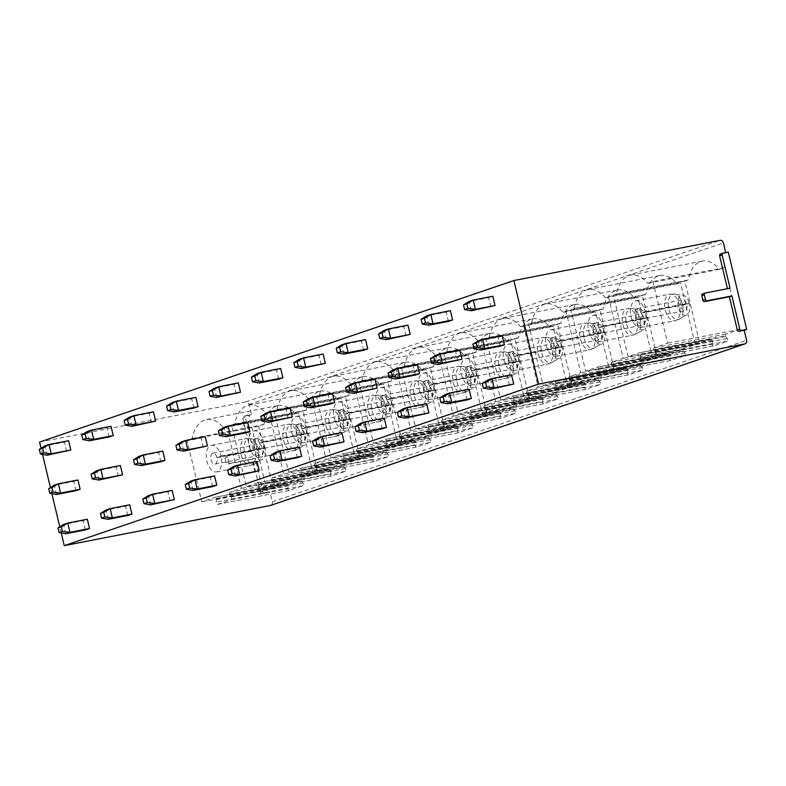 <?xml version="1.0" encoding="UTF-8"?>
<svg xmlns="http://www.w3.org/2000/svg" width="786" height="786" viewBox="0 0 786 786"><rect width="100%" height="100%" fill="white"/><g stroke="black" fill="none" stroke-linecap="round" stroke-linejoin="round"><path stroke-width="0.59" stroke-dasharray="3.93 2.95" d="M270.974 505.27A3.183 2.653 -108.8 0 0 272.28 501.861L269.883 491.82L264.666 492.832A1.592 1.326 -108.8 0 1 262.996 491.545L255.077 458.307L230.288 463.141A1.592 1.326 -108.8 0 1 228.608 461.844L227.508 457.206A1.592 1.326 -108.8 0 1 228.441 455.408L253.23 450.575L245.311 417.337A1.592 1.326 -108.8 0 1 246.254 415.539L243.748 416.393L248.966 415.381L267.378 492.675L262.16 493.687A1.592 1.326 -108.8 0 1 260.49 492.4L252.571 459.162L227.783 463.995A1.592 1.326 -108.8 0 1 226.103 462.699L225.002 458.061A1.592 1.326 -108.8 0 1 225.936 456.263L250.724 451.429L242.815 418.191A1.592 1.326 -108.8 0 1 243.748 416.393M39.585 442.076L245.733 401.892A3.183 2.653 -108.8 0 1 249.074 404.476L251.471 414.527L246.254 415.539M61.229 532.947L59.775 526.836M51.876 493.677L50.422 487.566M42.523 454.416L41.069 448.305M269.883 491.82L267.378 492.675M725.694 252.63L728.288 252.129M251.471 414.527L248.966 415.381M206.354 419.557L278.116 405.566A39.811 21.91 79 0 0 263.968 424.469L258.594 426.307L273.341 488.234L287.303 483.488L215.452 497.184L201.756 501.841L187.068 440.209L192.206 438.46A39.811 21.91 79 0 1 206.354 419.557A39.811 21.91 79 0 1 223.578 427.781L226.623 426.739L241.302 488.371L229.758 492.311L229.286 494.148L231.241 496.988A1.592 0.874 79 0 1 231.732 498.589A1.592 0.874 79 0 1 231.192 499.719L217.447 504.406A1.592 0.874 79 0 1 217.378 504.425A1.592 0.874 79 0 1 216.455 503.728A1.592 0.874 79 0 1 216.199 502.107L216.602 498.481L215.393 497.204L287.224 483.508L288.393 484.638A1.592 0.874 79 0 1 288.403 485.522L287.961 488.116L216.199 502.107M278.116 405.566A39.811 21.91 79 0 1 295.34 413.79L298.621 412.67L313.378 474.597L301.588 478.615L301.087 480.305L229.286 494.148M229.709 495.062L301.47 481.081A1.592 0.874 79 0 1 301.087 480.305M301.47 481.081L303.003 482.997A1.592 0.874 79 0 1 303.494 484.598A1.592 0.874 79 0 1 302.954 485.738L289.209 490.415A1.592 0.874 79 0 1 289.14 490.435A1.592 0.874 79 0 1 288.216 489.747A1.592 0.874 79 0 1 287.961 488.116M725.301 335.828L725.802 334.138L739.675 329.413L724.918 267.486L719.544 269.313A39.811 21.91 -101 0 0 702.32 261.09A39.811 21.91 -101 0 0 688.172 279.993L684.891 281.113L699.638 343.05L711.517 339.012L639.608 352.718L628.053 356.657L613.365 295.025L616.411 293.984A39.811 21.91 -101 0 1 630.559 275.08A39.811 21.91 -101 0 1 647.782 283.304L652.92 281.555L667.609 343.187L653.972 347.834L653.5 349.682L655.445 352.501A1.592 0.874 -101 0 1 655.937 354.113A1.592 0.874 -101 0 1 655.396 355.252L641.651 359.929A1.592 0.874 -101 0 1 641.592 359.949A1.592 0.874 -101 0 1 640.659 359.261A1.592 0.874 -101 0 1 640.403 357.63L640.816 353.995L639.608 352.718L711.438 339.031L712.607 340.151A1.592 0.874 79 0 1 712.617 341.045L712.165 343.639A1.592 0.874 -101 0 0 712.421 345.27A1.592 0.874 -101 0 0 713.344 345.958A1.592 0.874 -101 0 0 713.413 345.938L727.158 341.262A1.592 0.874 -101 0 0 727.698 340.122A1.592 0.874 -101 0 0 727.207 338.52L725.684 336.595A1.592 0.874 79 0 1 725.301 335.828L653.5 349.682M257.887 482.732L246.264 486.681L231.575 425.049L234.631 424.018A39.811 21.91 79 0 1 248.769 405.104A39.811 21.91 79 0 1 265.992 413.328L269.048 412.296L283.726 473.929L272.172 477.859L271.71 479.706L273.695 482.594A1.592 0.874 79 0 1 274.147 484.176A1.592 0.874 79 0 1 273.607 485.276L259.861 489.953A1.592 0.874 79 0 1 259.802 489.973A1.592 0.874 79 0 1 258.899 489.314A1.592 0.874 79 0 1 258.604 487.733L259.026 484.029L257.818 482.751L329.727 469.036L257.877 482.732M248.769 405.104L320.531 391.114A39.811 21.91 79 0 0 306.383 410.027L303.101 411.147L317.849 473.074L329.648 469.055L330.808 470.185A1.592 0.874 79 0 1 330.827 471.079L330.366 473.742L258.604 487.733M320.531 391.114A39.811 21.91 79 0 1 337.754 399.347L341.045 398.227L355.803 460.154L344.003 464.172L343.511 465.862L271.71 479.706M272.133 480.619L343.885 466.629A1.592 0.874 79 0 1 343.511 465.862M343.885 466.629L345.457 468.603A1.592 0.874 79 0 1 345.909 470.185A1.592 0.874 79 0 1 345.368 471.286L331.623 475.972A1.592 0.874 79 0 1 331.564 475.992A1.592 0.874 79 0 1 330.651 475.334A1.592 0.874 79 0 1 330.366 473.742M291.193 390.662L362.955 376.671A39.811 21.91 79 0 0 348.807 395.574L345.516 396.694L360.273 458.631L372.142 454.593L300.232 468.299L288.678 472.239L274 410.606L277.045 409.565A39.811 21.91 79 0 1 291.193 390.662A39.811 21.91 79 0 1 308.417 398.885L311.462 397.844L326.151 459.476L314.596 463.416L314.135 465.253L316.119 468.142A1.592 0.874 79 0 1 316.571 469.723A1.592 0.874 79 0 1 316.031 470.834L302.286 475.51A1.592 0.874 79 0 1 302.227 475.53A1.592 0.874 79 0 1 301.313 474.872A1.592 0.874 79 0 1 301.028 473.28L301.441 469.576L300.232 468.299L372.063 454.613L373.232 455.733A1.592 0.874 79 0 1 373.252 456.627L372.79 459.299L301.028 473.28M362.955 376.671A39.811 21.91 79 0 1 380.178 384.894L383.47 383.774L398.217 445.701L386.427 449.72L385.926 451.41L314.135 465.253M314.547 466.167L386.309 452.186A1.592 0.874 79 0 1 385.926 451.41M386.309 452.186L387.881 454.151A1.592 0.874 79 0 1 388.333 455.742A1.592 0.874 79 0 1 387.793 456.843L374.048 461.52A1.592 0.874 79 0 1 373.979 461.539A1.592 0.874 79 0 1 373.075 460.881A1.592 0.874 79 0 1 372.79 459.299M333.608 376.209L405.37 362.228A39.811 21.91 79 0 0 391.231 381.131L387.94 382.251L402.697 444.178L414.566 440.14L342.725 453.836L331.103 457.786L316.424 396.154L319.47 395.122A39.811 21.91 79 0 1 333.608 376.209A39.811 21.91 79 0 1 350.841 384.433L353.887 383.401L368.565 445.033L357.011 448.963L356.549 450.81L358.534 453.699A1.592 0.874 79 0 1 358.996 455.281A1.592 0.874 79 0 1 358.455 456.381L344.71 461.058A1.592 0.874 79 0 1 344.641 461.077A1.592 0.874 79 0 1 343.737 460.419A1.592 0.874 79 0 1 343.443 458.837L343.865 455.133L342.657 453.856L414.487 440.16L415.656 441.29A1.592 0.874 79 0 1 415.666 442.184L415.205 444.847L343.443 458.837M405.37 362.228A39.811 21.91 79 0 1 422.593 370.452L425.884 369.332L440.641 431.259L428.842 435.277L428.35 436.967L356.549 450.81M356.972 451.724L428.734 437.733A1.592 0.874 79 0 1 428.35 436.967M428.734 437.733L430.296 439.708A1.592 0.874 79 0 1 430.748 441.29A1.592 0.874 79 0 1 430.217 442.39L416.472 447.077A1.592 0.874 79 0 1 416.403 447.096A1.592 0.874 79 0 1 415.499 446.438A1.592 0.874 79 0 1 415.205 444.847M456.971 425.698L385.081 439.403L373.527 443.343L358.838 381.711L361.884 380.67A39.811 21.91 79 0 1 376.032 361.766A39.811 21.91 79 0 1 393.255 369.99L396.301 368.948L410.99 430.581L399.435 434.52L398.974 436.358L400.958 439.246A1.592 0.874 79 0 1 401.41 440.828A1.592 0.874 79 0 1 400.87 441.938L387.125 446.615A1.592 0.874 79 0 1 387.066 446.635A1.592 0.874 79 0 1 386.152 445.976A1.592 0.874 79 0 1 385.867 444.385L386.28 440.681L385.081 439.403L456.99 425.698M376.032 361.766L447.794 347.776A39.811 21.91 79 0 0 433.646 366.679L430.364 367.799L445.112 429.736L456.912 425.717L458.071 426.837A1.592 0.874 79 0 1 458.091 427.731L457.629 430.404L385.867 444.385M447.794 347.776A39.811 21.91 79 0 1 465.017 355.999L468.309 354.879L483.056 416.806L471.266 420.824L470.775 422.514L398.974 436.358M399.386 437.271L471.148 423.29A1.592 0.874 79 0 1 470.775 422.514M471.148 423.29L472.72 425.255A1.592 0.874 79 0 1 473.172 426.847A1.592 0.874 79 0 1 472.632 427.948L458.886 432.624A1.592 0.874 79 0 1 458.828 432.644A1.592 0.874 79 0 1 457.914 431.986A1.592 0.874 79 0 1 457.629 430.404M499.395 411.255L427.564 424.941L415.941 428.891L401.263 367.259L404.309 366.227A39.811 21.91 79 0 1 418.457 347.314A39.811 21.91 79 0 1 435.68 355.537L438.726 354.506L453.414 416.138L441.86 420.068L441.388 421.915L443.383 424.804A1.592 0.874 79 0 1 443.835 426.385A1.592 0.874 79 0 1 443.294 427.486L429.549 432.162A1.592 0.874 79 0 1 429.48 432.182A1.592 0.874 79 0 1 428.576 431.524A1.592 0.874 79 0 1 428.291 429.942L428.704 426.238L427.496 424.961L499.405 411.245M418.457 347.314L490.218 333.333A39.811 21.91 79 0 0 476.07 352.236L472.779 353.356L487.536 415.283L499.326 411.275L500.495 412.395A1.592 0.874 79 0 1 500.515 413.289L500.053 415.951L428.291 429.942M490.218 333.333A39.811 21.91 79 0 1 507.442 341.556L510.723 340.436L525.48 402.363L513.69 406.382L513.189 408.072L441.388 421.915M441.811 422.829L513.572 408.838A1.592 0.874 79 0 1 513.189 408.072M513.572 408.838L515.135 410.813A1.592 0.874 79 0 1 515.596 412.395A1.592 0.874 79 0 1 515.056 413.495L501.311 418.181A1.592 0.874 79 0 1 501.242 418.201A1.592 0.874 79 0 1 500.338 417.543A1.592 0.874 79 0 1 500.053 415.951M541.819 396.802L469.92 410.508L458.366 414.448L443.677 352.816L446.733 351.774A39.811 21.91 79 0 1 460.871 332.871A39.811 21.91 79 0 1 478.094 341.095L481.15 340.053L495.828 401.685L484.274 405.625L483.812 407.462L485.797 410.351A1.592 0.874 79 0 1 486.249 411.933A1.592 0.874 79 0 1 485.719 413.043L471.973 417.72A1.592 0.874 79 0 1 471.905 417.739A1.592 0.874 79 0 1 471.001 417.081A1.592 0.874 79 0 1 470.706 415.489L471.128 411.785L469.92 410.508L541.829 396.802M460.871 332.871L532.633 318.88A39.811 21.91 79 0 0 518.495 337.784L515.203 338.904L529.961 400.84L541.75 396.822L542.92 397.942A1.592 0.874 79 0 1 542.93 398.836L542.468 401.508L470.706 415.489M532.633 318.88A39.811 21.91 79 0 1 549.856 327.104L553.148 325.984L567.905 387.911L556.105 391.929L555.614 393.619L483.812 407.462M484.235 408.376L555.997 394.395A1.592 0.874 79 0 1 555.614 393.619M555.997 394.395L557.559 396.37A1.592 0.874 79 0 1 558.011 397.952A1.592 0.874 79 0 1 557.471 399.052L543.725 403.729A1.592 0.874 79 0 1 543.666 403.749A1.592 0.874 79 0 1 542.762 403.09A1.592 0.874 79 0 1 542.468 401.508M503.295 318.418L575.057 304.437A39.811 21.91 79 0 0 560.909 323.341L557.618 324.461L572.375 386.388L584.244 382.35L512.403 396.046L500.79 399.995L486.102 338.363L489.147 337.332A39.811 21.91 79 0 1 503.295 318.418A39.811 21.91 79 0 1 520.519 326.642L523.564 325.61L538.253 387.243L526.699 391.173L526.237 393.02L528.221 395.908A1.592 0.874 79 0 1 528.673 397.49A1.592 0.874 79 0 1 528.133 398.59L514.388 403.277A1.592 0.874 79 0 1 514.329 403.287A1.592 0.874 79 0 1 513.415 402.629A1.592 0.874 79 0 1 513.13 401.047L513.543 397.343L512.334 396.065L584.175 382.379L585.334 383.499A1.592 0.874 79 0 1 585.354 384.393L584.892 387.056L513.13 401.047M575.057 304.437A39.811 21.91 79 0 1 592.28 312.661L595.572 311.541L610.319 373.468L598.529 377.486L598.028 379.176L526.237 393.02M526.649 393.933L598.411 379.943A1.592 0.874 79 0 1 598.028 379.176M598.411 379.943L599.983 381.917A1.592 0.874 79 0 1 600.435 383.499A1.592 0.874 79 0 1 599.895 384.6L586.15 389.286A1.592 0.874 79 0 1 586.091 389.306A1.592 0.874 79 0 1 585.177 388.648A1.592 0.874 79 0 1 584.892 387.056M626.658 367.907L554.828 381.603L543.205 385.553L528.526 323.92L531.572 322.879A39.811 21.91 79 0 1 545.72 303.976A39.811 21.91 79 0 1 562.943 312.199L565.989 311.158L580.667 372.79L569.123 376.73L568.651 378.567L570.636 381.456A1.592 0.874 79 0 1 571.098 383.037A1.592 0.874 79 0 1 570.557 384.148L556.812 388.824A1.592 0.874 79 0 1 556.743 388.844A1.592 0.874 79 0 1 555.84 388.186A1.592 0.874 79 0 1 555.555 386.594L555.967 382.89L554.759 381.623L626.668 367.907M545.72 303.976L617.482 289.985A39.811 21.91 79 0 0 603.334 308.888L600.042 310.008L614.799 371.945L626.589 367.927L627.759 369.047A1.592 0.874 79 0 1 627.768 369.941L627.307 372.613L555.555 386.594M617.482 289.985A39.811 21.91 79 0 1 634.705 298.208L637.986 297.088L652.744 359.015L640.954 363.034L640.452 364.724L568.651 378.567M569.074 379.481L640.836 365.5A1.592 0.874 79 0 1 640.452 364.724M640.836 365.5L642.398 367.475A1.592 0.874 79 0 1 642.86 369.056A1.592 0.874 79 0 1 642.319 370.157L628.574 374.834A1.592 0.874 79 0 1 628.505 374.853A1.592 0.874 79 0 1 627.601 374.195A1.592 0.874 79 0 1 627.307 372.613M588.134 289.523L659.896 275.542A39.811 21.91 79 0 0 645.748 294.445L642.467 295.565L657.214 357.492L669.092 353.454L597.242 367.15L585.629 371.1L570.941 309.468L573.996 308.436A39.811 21.91 79 0 1 588.134 289.523A39.811 21.91 79 0 1 605.358 297.747L608.413 296.715L623.092 358.347L611.537 362.277L611.076 364.124L613.06 367.013A1.592 0.874 79 0 1 613.512 368.595A1.592 0.874 79 0 1 612.972 369.695L599.227 374.382A1.592 0.874 79 0 1 599.168 374.391A1.592 0.874 79 0 1 598.264 373.733A1.592 0.874 79 0 1 597.969 372.151L598.392 368.447L597.183 367.17L669.014 353.484L670.183 354.604A1.592 0.874 79 0 1 670.193 355.498L669.731 358.161L597.969 372.151M659.896 275.542A39.811 21.91 79 0 1 677.119 283.766L680.411 282.646L695.168 344.573L683.368 348.591L682.877 350.281L611.076 364.124M611.498 365.038L683.25 351.047A1.592 0.874 79 0 1 682.877 350.281M683.25 351.047L684.822 353.022A1.592 0.874 79 0 1 685.274 354.604A1.592 0.874 79 0 1 684.734 355.704L670.989 360.391A1.592 0.874 79 0 1 670.93 360.41A1.592 0.874 79 0 1 670.016 359.752A1.592 0.874 79 0 1 669.731 358.161M725.783 252.984L720.566 253.996M702.753 293.866L727.463 288.688M727.541 289.042L730.047 288.187M85.34 529.941L83.129 520.666L87.305 519.241M75.987 490.68L73.776 481.405L77.952 479.981M66.633 451.41L64.423 442.135L68.598 440.72M127.764 515.498L125.554 506.223L129.729 504.799M118.411 476.228L116.2 466.953L120.376 465.528M109.058 436.967L106.847 427.692L111.023 426.267M170.189 501.046L167.978 491.771L172.154 490.346M160.825 461.785L158.625 452.51L162.8 451.085M151.472 422.514L149.261 413.24L153.437 411.825M212.603 486.603L210.393 477.328L214.568 475.903M203.25 447.332L201.039 438.057L205.215 436.643M193.896 408.072L191.686 398.797L195.861 397.372M255.028 472.15L252.817 462.875L256.993 461.451M245.674 432.89L243.464 423.615L247.639 422.19M236.321 393.619L234.11 384.344L238.286 382.929M297.442 457.707L295.241 448.433L299.417 447.008M288.089 418.437L285.878 409.162L290.054 407.747M278.735 379.176L276.525 369.901L280.7 368.477M339.866 443.255L337.656 433.98L341.831 432.555M330.513 403.994L328.302 394.719L332.478 393.295M321.16 364.724L318.949 355.449L323.125 354.034M382.291 428.812L380.08 419.537L384.256 418.113M372.937 389.542L370.727 380.267L374.902 378.852M363.584 350.281L361.373 341.006L365.549 339.581M424.705 414.36L422.495 405.085L426.67 403.67M415.352 375.099L413.141 365.824L417.317 364.399M405.998 335.828L403.788 326.554L407.963 325.139M467.13 399.917L464.919 390.642L469.095 389.217M457.776 360.646L455.566 351.371L459.741 349.957M448.423 321.386L446.212 312.111L450.388 310.686M509.554 385.464L507.343 376.189L511.519 374.775M500.191 346.204L497.99 336.929L502.166 335.504M490.837 306.933L488.637 297.658L492.802 296.243M65.769 533.753L63.558 524.478L83.129 520.666M56.415 494.492L54.205 485.217L73.776 481.405M47.062 455.232L44.851 445.957L64.423 442.135M108.193 519.31L105.982 510.035L125.554 506.223M98.84 480.05L96.629 470.775L116.2 466.953M89.486 440.779L87.275 431.504L106.847 427.692M150.617 504.867L148.407 495.583L167.978 491.771M141.264 465.597L139.053 456.322L158.625 452.51M131.901 426.336L129.7 417.061L149.261 413.24M193.032 490.415L190.821 481.14L210.393 477.328M183.678 451.154L181.468 441.879L201.039 438.057M174.325 411.884L172.114 402.609L191.686 398.797M235.456 475.972L233.246 466.688L252.817 462.875M226.103 436.702L223.892 427.427L243.464 423.615M216.749 397.441L214.539 388.166L234.11 384.344M277.871 461.52L275.67 452.245L295.241 448.433M268.517 422.259L266.307 412.984L285.878 409.162M259.164 382.988L256.953 373.714L276.525 369.901M320.295 447.077L318.084 437.792L337.656 433.98M310.942 407.806L308.731 398.531L328.302 394.719M301.588 368.546L299.378 359.271L318.949 355.449M362.719 432.624L360.509 423.349L380.08 419.537M353.366 393.364L351.155 384.089L370.727 380.267M344.013 354.093L341.802 344.818L361.373 341.006M405.134 418.181L402.923 408.907L422.495 405.085M395.78 378.911L393.57 369.636L413.141 365.824M386.427 339.65L384.216 330.375L403.788 326.554M447.558 403.729L445.348 394.454L464.919 390.642M438.205 364.468L435.994 355.193L455.566 351.371M428.851 325.198L426.641 315.923L446.212 312.111M489.983 389.286L487.772 380.011L507.343 376.189M480.629 350.016L478.419 340.741L497.99 336.929M471.266 310.755L469.065 301.48L488.637 297.658M253.23 450.575L250.724 451.429M255.077 458.307L252.571 459.162M216.602 498.481L288.393 484.638M273.341 488.234L201.756 501.841M216.877 457.57A5.571 3.065 79 0 0 212.898 453.158A5.571 3.065 79 0 0 210.962 459.211A5.571 3.065 79 0 0 215.04 464.094A5.571 3.065 79 0 0 216.907 457.688L221.102 456.352A13.539 7.447 79 0 1 216.563 471.914A13.539 7.447 79 0 1 206.659 460.056A13.539 7.447 79 0 1 211.375 445.338A13.539 7.447 79 0 1 221.033 456.057L216.877 457.57L262.544 448.668A5.571 3.065 -101 0 0 258.565 444.257A5.571 3.065 -101 0 0 256.619 450.309A5.571 3.065 -101 0 0 260.697 455.192A5.571 3.065 -101 0 0 262.573 448.786L265.088 447.991A10.346 5.699 79 0 1 262.563 459.535A10.346 5.699 79 0 1 254.045 450.81A10.346 5.699 79 0 1 258.673 439.531A10.346 5.699 79 0 1 265.039 447.765L258.28 448.845A15.926 1.15 166.2 0 0 255.204 449.405A13.539 7.447 -101 0 0 245.546 438.676A13.539 7.447 -101 0 0 240.83 453.394A13.539 7.447 -101 0 0 250.734 465.253A13.539 7.447 -101 0 0 255.273 449.69A15.926 0.855 -13.1 0 1 258.348 449.13L265.088 447.991M313.378 474.597L241.302 488.371M298.621 412.67L226.623 426.739M295.34 413.79L223.578 427.781M263.968 424.469L192.206 438.46M258.594 426.307L187.068 440.209M221.102 456.352L255.273 449.69M216.907 457.688L262.573 448.786M265.039 447.765L262.544 448.668M221.033 456.057L255.204 449.405M641.081 313.093A5.571 3.065 79 0 0 637.112 308.682A5.571 3.065 79 0 0 635.167 314.734A5.571 3.065 79 0 0 639.244 319.617A5.571 3.065 79 0 0 641.111 313.211L645.306 311.875A13.539 7.447 79 0 1 640.767 327.438A13.539 7.447 79 0 1 630.863 315.579A13.539 7.447 79 0 1 635.589 300.861A13.539 7.447 79 0 1 645.237 311.59L641.081 313.093L686.748 304.192A5.571 3.065 -101 0 0 682.779 299.78A5.571 3.065 -101 0 0 680.833 305.833A5.571 3.065 -101 0 0 684.911 310.716A5.571 3.065 -101 0 0 686.777 304.31L689.293 303.514A10.346 5.699 79 0 1 686.777 315.058A10.346 5.699 79 0 1 678.249 306.334A10.346 5.699 79 0 1 682.877 295.055A10.346 5.699 79 0 1 689.243 303.288L682.494 304.369A15.926 1.15 166.2 0 0 679.409 304.929A13.539 7.447 -101 0 0 669.76 294.21A13.539 7.447 -101 0 0 665.035 308.918A13.539 7.447 -101 0 0 674.938 320.776A13.539 7.447 -101 0 0 679.477 305.214A15.926 0.855 -13.1 0 1 682.562 304.654L689.293 303.514M739.675 329.413L667.609 343.187M724.918 267.486L652.92 281.555M719.544 269.313L647.782 283.304M688.172 279.993L616.411 293.984M684.891 281.113L613.365 295.025M699.638 343.05L628.053 356.657M712.607 340.151L640.816 353.995M645.306 311.875L679.477 305.214M641.111 313.211L686.777 304.31M689.243 303.288L686.748 304.192M645.237 311.59L679.409 304.929M259.026 484.029L330.808 470.185M317.849 473.074L246.264 486.681M259.301 443.117A5.571 3.065 79 0 0 255.322 438.706A5.571 3.065 79 0 0 253.377 444.768A5.571 3.065 79 0 0 257.454 449.651A5.571 3.065 79 0 0 259.331 443.245L263.526 441.909A13.539 7.447 79 0 1 258.977 457.462A13.539 7.447 79 0 1 249.074 445.603A13.539 7.447 79 0 1 253.799 430.895A13.539 7.447 79 0 1 263.448 441.614L259.301 443.117L304.968 434.226A5.571 3.065 -101 0 0 300.989 429.804A5.571 3.065 -101 0 0 299.044 435.866A5.571 3.065 -101 0 0 303.121 440.75A5.571 3.065 -101 0 0 304.988 434.344L307.513 433.538A10.346 5.699 79 0 1 304.988 445.082A10.346 5.699 79 0 1 296.46 436.368A10.346 5.699 79 0 1 301.087 425.088A10.346 5.699 79 0 1 307.454 433.312L300.704 434.403A15.926 1.15 166.2 0 0 297.619 434.953A13.539 7.447 -101 0 0 287.971 424.234A13.539 7.447 -101 0 0 283.245 438.942A13.539 7.447 -101 0 0 293.149 450.8A13.539 7.447 -101 0 0 297.697 435.248A15.926 0.855 -13.1 0 1 300.773 434.678L307.513 433.538M345.457 468.603L273.695 482.594M355.803 460.154L283.726 473.929M341.045 398.227L269.048 412.296M337.754 399.347L265.992 413.328M306.383 410.027L234.631 424.018M303.101 411.147L231.575 425.049M263.526 441.909L297.697 435.248M259.331 443.245L304.988 434.344M307.454 433.312L304.968 434.226M263.448 441.614L297.619 434.953M301.441 469.576L373.232 455.733M360.273 458.631L288.678 472.239M301.716 428.675A5.571 3.065 79 0 0 297.747 424.263A5.571 3.065 79 0 0 295.801 430.315A5.571 3.065 79 0 0 299.879 435.198A5.571 3.065 79 0 0 301.745 428.792L305.941 427.456A13.539 7.447 79 0 1 301.402 443.019A13.539 7.447 79 0 1 291.498 431.16A13.539 7.447 79 0 1 296.224 416.442A13.539 7.447 79 0 1 305.872 427.162L301.716 428.675L347.383 419.773A5.571 3.065 -101 0 0 343.413 415.362A5.571 3.065 -101 0 0 341.468 421.414A5.571 3.065 -101 0 0 345.545 426.297A5.571 3.065 -101 0 0 347.412 419.891L349.927 419.095A10.346 5.699 79 0 1 347.412 430.64A10.346 5.699 79 0 1 338.884 421.915A10.346 5.699 79 0 1 343.511 410.636A10.346 5.699 79 0 1 349.878 418.869L343.128 419.95A15.926 1.15 166.2 0 0 340.043 420.51A13.539 7.447 -101 0 0 330.395 409.781A13.539 7.447 -101 0 0 325.669 424.499A13.539 7.447 -101 0 0 335.573 436.358A13.539 7.447 -101 0 0 340.112 420.795A15.926 0.855 -13.1 0 1 343.187 420.235L349.927 419.095M387.881 454.151L316.119 468.142M398.217 445.701L326.151 459.476M383.47 383.774L311.462 397.844M380.178 384.894L308.417 398.885M348.807 395.574L277.045 409.565M345.516 396.694L274 410.606M305.941 427.456L340.112 420.795M301.745 428.792L347.412 419.891M349.878 418.869L347.383 419.773M305.872 427.162L340.043 420.51M343.865 455.133L415.656 441.29M402.697 444.178L331.103 457.786M344.14 414.232A5.571 3.065 79 0 0 340.161 409.811A5.571 3.065 79 0 0 338.216 415.873A5.571 3.065 79 0 0 342.293 420.756A5.571 3.065 79 0 0 344.17 414.35L348.365 413.014A13.539 7.447 79 0 1 343.816 428.567A13.539 7.447 79 0 1 333.922 416.708A13.539 7.447 79 0 1 338.638 402A13.539 7.447 79 0 1 348.296 412.719L344.14 414.232L389.807 405.33A5.571 3.065 -101 0 0 385.828 400.909A5.571 3.065 -101 0 0 383.882 406.971A5.571 3.065 -101 0 0 387.96 411.854A5.571 3.065 -101 0 0 389.836 405.448L392.352 404.643A10.346 5.699 79 0 1 389.827 416.187A10.346 5.699 79 0 1 381.308 407.472A10.346 5.699 79 0 1 385.936 396.193A10.346 5.699 79 0 1 392.302 404.417L385.543 405.507A15.926 1.15 166.2 0 0 382.468 406.057A13.539 7.447 -101 0 0 372.81 395.338A13.539 7.447 -101 0 0 368.094 410.046A13.539 7.447 -101 0 0 377.987 421.905A13.539 7.447 -101 0 0 382.536 406.352A15.926 0.855 -13.1 0 1 385.612 405.782L392.352 404.643M430.296 439.708L358.534 453.699M440.641 431.259L368.565 445.033M425.884 369.332L353.887 383.401M422.593 370.452L350.841 384.433M391.231 381.131L319.47 395.122M387.94 382.251L316.424 396.154M348.365 413.014L382.536 406.352M344.17 414.35L389.836 405.448M392.293 404.417L389.807 405.33M348.296 412.719L382.468 406.057M386.28 440.681L458.071 426.837M445.112 429.736L373.527 443.343M386.565 399.779A5.571 3.065 79 0 0 382.585 395.368A5.571 3.065 79 0 0 380.64 401.42A5.571 3.065 79 0 0 384.718 406.303A5.571 3.065 79 0 0 386.584 399.897L390.78 398.561A13.539 7.447 79 0 1 386.24 414.124A13.539 7.447 79 0 1 376.337 402.265A13.539 7.447 79 0 1 381.063 387.547A13.539 7.447 79 0 1 390.711 398.276L386.565 399.779L432.221 390.878A5.571 3.065 -101 0 0 428.252 386.466A5.571 3.065 -101 0 0 426.307 392.519A5.571 3.065 -101 0 0 430.384 397.402A5.571 3.065 -101 0 0 432.251 390.996L434.776 390.2A10.346 5.699 79 0 1 432.251 401.744A10.346 5.699 79 0 1 423.723 393.02A10.346 5.699 79 0 1 428.35 381.741A10.346 5.699 79 0 1 434.717 389.974L427.967 391.055A15.926 1.15 166.2 0 0 424.882 391.615A13.539 7.447 -101 0 0 415.234 380.886A13.539 7.447 -101 0 0 410.508 395.604A13.539 7.447 -101 0 0 420.412 407.462A13.539 7.447 -101 0 0 424.951 391.9A15.926 0.855 -13.1 0 1 428.036 391.34L434.776 390.2M472.72 425.255L400.958 439.246M483.056 416.806L410.99 430.581M468.309 354.879L396.301 368.948M465.017 355.999L393.255 369.99M433.646 366.679L361.884 380.67M430.364 367.799L358.838 381.711M390.78 398.561L424.951 391.9M386.584 399.897L432.251 390.996M434.717 389.974L432.221 390.878M390.711 398.276L424.882 391.615M428.704 426.238L500.495 412.395M487.536 415.283L415.941 428.891M428.979 385.337A5.571 3.065 79 0 0 425.01 380.915A5.571 3.065 79 0 0 423.065 386.977A5.571 3.065 79 0 0 427.142 391.86A5.571 3.065 79 0 0 429.009 385.454L433.204 384.118A13.539 7.447 79 0 1 428.665 399.671A13.539 7.447 79 0 1 418.761 387.812A13.539 7.447 79 0 1 423.487 373.104A13.539 7.447 79 0 1 433.135 383.823L428.979 385.337L474.646 376.435A5.571 3.065 -101 0 0 470.676 372.014A5.571 3.065 -101 0 0 468.731 378.076A5.571 3.065 -101 0 0 472.808 382.959A5.571 3.065 -101 0 0 474.675 376.553L477.19 375.747A10.346 5.699 79 0 1 474.675 387.292A10.346 5.699 79 0 1 466.147 378.577A10.346 5.699 79 0 1 470.775 367.298A10.346 5.699 79 0 1 477.141 375.521L470.392 376.612A15.926 1.15 166.2 0 0 467.306 377.162A13.539 7.447 -101 0 0 457.658 366.443A13.539 7.447 -101 0 0 452.933 381.151A13.539 7.447 -101 0 0 462.836 393.01A13.539 7.447 -101 0 0 467.375 377.457A15.926 0.855 -13.1 0 1 470.45 376.887L477.19 375.747M515.135 410.813L443.383 424.804M525.48 402.363L453.414 416.138M510.723 340.436L438.726 354.506M507.442 341.556L435.68 355.537M476.07 352.236L404.309 366.227M472.779 353.356L401.263 367.259M433.204 384.118L467.375 377.457M429.009 385.454L474.675 376.553M477.141 375.521L474.646 376.435M433.135 383.823L467.306 377.162M471.128 411.785L542.92 397.942M529.961 400.84L458.366 414.448M471.404 370.884A5.571 3.065 79 0 0 467.424 366.473A5.571 3.065 79 0 0 465.479 372.525A5.571 3.065 79 0 0 469.556 377.408A5.571 3.065 79 0 0 471.433 371.002L475.628 369.666A13.539 7.447 79 0 1 471.079 385.228A13.539 7.447 79 0 1 461.176 373.37A13.539 7.447 79 0 1 465.901 358.652A13.539 7.447 79 0 1 475.559 369.381L471.404 370.884L517.07 361.982A5.571 3.065 -101 0 0 513.091 357.571A5.571 3.065 -101 0 0 511.146 363.623A5.571 3.065 -101 0 0 515.223 368.506A5.571 3.065 -101 0 0 517.1 362.1L519.615 361.305A10.346 5.699 79 0 1 517.09 372.849A10.346 5.699 79 0 1 508.571 364.124A10.346 5.699 79 0 1 513.189 352.845A10.346 5.699 79 0 1 519.556 361.079L512.806 362.159A15.926 1.15 166.2 0 0 509.731 362.719A13.539 7.447 -101 0 0 500.073 352A13.539 7.447 -101 0 0 495.347 366.708A13.539 7.447 -101 0 0 505.251 378.567A13.539 7.447 -101 0 0 509.8 363.004A15.926 0.855 -13.1 0 1 512.875 362.444L519.615 361.305M557.559 396.37L485.797 410.351M567.905 387.911L495.828 401.685M553.148 325.984L481.15 340.053M549.856 327.104L478.094 341.095M518.495 337.784L446.733 351.774M515.203 338.904L443.677 352.816M475.628 369.666L509.8 363.004M471.433 371.002L517.1 362.1M519.556 361.079L517.07 361.982M475.559 369.381L509.731 362.719M513.543 397.343L585.334 383.499M572.375 386.388L500.79 399.995M513.818 356.441A5.571 3.065 79 0 0 509.849 352.02A5.571 3.065 79 0 0 507.903 358.082A5.571 3.065 79 0 0 511.981 362.965A5.571 3.065 79 0 0 513.847 356.559L518.043 355.223A13.539 7.447 79 0 1 513.504 370.776A13.539 7.447 79 0 1 503.6 358.917A13.539 7.447 79 0 1 508.326 344.209A13.539 7.447 79 0 1 517.974 354.928L513.818 356.441L559.485 347.54A5.571 3.065 -101 0 0 555.515 343.118A5.571 3.065 -101 0 0 553.57 349.18A5.571 3.065 -101 0 0 557.647 354.064A5.571 3.065 -101 0 0 559.514 347.658L562.029 346.852A10.346 5.699 79 0 1 559.514 358.396A10.346 5.699 79 0 1 550.986 349.682A10.346 5.699 79 0 1 555.614 338.402A10.346 5.699 79 0 1 561.98 346.626L555.23 347.717A15.926 1.15 166.2 0 0 552.145 348.267A13.539 7.447 -101 0 0 542.497 337.548A13.539 7.447 -101 0 0 537.771 352.256A13.539 7.447 -101 0 0 547.675 364.115A13.539 7.447 -101 0 0 552.214 348.562A15.926 0.855 -13.1 0 1 555.299 347.992L562.029 346.852M599.983 381.917L528.221 395.908M610.319 373.468L538.253 387.243M595.572 311.541L523.564 325.61M592.28 312.661L520.519 326.642M560.909 323.341L489.147 337.332M557.618 324.461L486.102 338.363M518.043 355.223L552.214 348.562M513.847 356.559L559.514 347.658M561.98 346.626L559.485 347.54M517.974 354.928L552.145 348.267M555.967 382.89L627.759 369.047M614.799 371.945L543.205 385.553M556.242 341.989A5.571 3.065 79 0 0 552.273 337.577A5.571 3.065 79 0 0 550.328 343.629A5.571 3.065 79 0 0 554.405 348.512A5.571 3.065 79 0 0 556.272 342.106L560.467 340.77A13.539 7.447 79 0 1 555.928 356.333A13.539 7.447 79 0 1 546.024 344.474A13.539 7.447 79 0 1 550.74 329.756A13.539 7.447 79 0 1 560.398 340.485L556.242 341.989L601.909 333.087A5.571 3.065 -101 0 0 597.93 328.676A5.571 3.065 -101 0 0 595.985 334.728A5.571 3.065 -101 0 0 600.062 339.611A5.571 3.065 -101 0 0 601.938 333.205L604.454 332.409A10.346 5.699 79 0 1 601.929 343.954A10.346 5.699 79 0 1 593.41 335.229A10.346 5.699 79 0 1 598.038 323.95A10.346 5.699 79 0 1 604.405 332.183L597.645 333.264A15.926 1.15 166.2 0 0 594.57 333.824A13.539 7.447 -101 0 0 584.912 323.105A13.539 7.447 -101 0 0 580.196 337.813A13.539 7.447 -101 0 0 590.099 349.672A13.539 7.447 -101 0 0 594.638 334.109A15.926 0.855 -13.1 0 1 597.714 333.549L604.454 332.409M642.398 367.475L570.636 381.456M652.744 359.015L580.667 372.79M637.986 297.088L565.989 311.158M634.705 298.208L562.943 312.199M603.334 308.888L531.572 322.879M600.042 310.008L528.526 323.92M560.467 340.77L594.638 334.109M556.272 342.106L601.938 333.205M604.405 332.183L601.909 333.087M560.398 340.485L594.57 333.824M598.392 368.447L670.183 354.604M657.214 357.492L585.629 371.1M598.667 327.546A5.571 3.065 79 0 0 594.688 323.125A5.571 3.065 79 0 0 592.742 329.187A5.571 3.065 79 0 0 596.82 334.07A5.571 3.065 79 0 0 598.696 327.664L602.891 326.328A13.539 7.447 79 0 1 598.342 341.881A13.539 7.447 79 0 1 588.439 330.022A13.539 7.447 79 0 1 593.165 315.314A13.539 7.447 79 0 1 602.813 326.033L598.667 327.546L644.333 318.644A5.571 3.065 -101 0 0 640.354 314.223A5.571 3.065 -101 0 0 638.409 320.285A5.571 3.065 -101 0 0 642.486 325.168A5.571 3.065 -101 0 0 644.353 318.762L646.878 317.957A10.346 5.699 79 0 1 644.353 329.501A10.346 5.699 79 0 1 635.825 320.786A10.346 5.699 79 0 1 640.452 309.507A10.346 5.699 79 0 1 646.819 317.731L640.069 318.821A15.926 1.15 166.2 0 0 636.984 319.371A13.539 7.447 -101 0 0 627.336 308.652A13.539 7.447 -101 0 0 622.61 323.36A13.539 7.447 -101 0 0 632.514 335.219A13.539 7.447 -101 0 0 637.063 319.666A15.926 0.855 -13.1 0 1 640.138 319.096L646.878 317.957M684.822 353.022L613.06 367.013M695.168 344.573L623.092 358.347M680.411 282.646L608.413 296.715M677.119 283.766L605.358 297.747M645.748 294.445L573.996 308.436M642.467 295.565L570.941 309.468M602.891 326.328L637.063 319.666M598.696 327.664L644.353 318.762M646.819 317.731L644.333 318.644M602.813 326.033L636.984 319.371M264.666 492.832L262.16 493.687M249.074 404.476L723.385 242.933M272.28 501.861L746.592 340.328M245.733 401.892L720.045 240.349M245.311 417.337L242.815 418.191M228.441 455.408L225.936 456.263M227.508 457.206L225.002 458.061M228.608 461.844L226.103 462.699M230.288 463.141L227.783 463.995M262.996 491.545L260.49 492.4M216.641 499.513L288.403 485.522M289.209 490.415L217.447 504.406M302.954 485.738L231.192 499.719M303.003 482.997L231.241 496.988M229.758 492.311L301.588 478.615M258.348 449.13A12.998 7.153 79 0 1 255.185 463.622A12.998 7.153 79 0 1 244.475 452.677A12.998 7.153 79 0 1 250.292 438.509A12.998 7.153 79 0 1 258.28 448.845M725.802 334.138L653.972 347.834M725.684 336.595L653.923 350.585M727.207 338.52L655.445 352.501M712.617 341.045L640.855 355.036M712.165 343.639L640.403 357.63M713.413 345.938L641.651 359.929M727.158 341.262L655.396 355.252M682.562 304.654A12.998 7.153 79 0 1 679.389 319.155A12.998 7.153 79 0 1 668.69 308.2A12.998 7.153 79 0 1 674.496 294.033A12.998 7.153 79 0 1 682.494 304.369M259.066 485.07L330.827 471.079M331.623 475.972L259.861 489.953M345.368 471.286L273.607 485.276M272.172 477.859L344.003 464.172M300.773 434.678A12.998 7.153 79 0 1 297.609 449.179A12.998 7.153 79 0 1 286.9 438.234A12.998 7.153 79 0 1 292.706 424.067A12.998 7.153 79 0 1 300.704 434.403M301.49 470.618L373.252 456.627M374.048 461.52L302.286 475.51M387.793 456.843L316.031 470.834M314.596 463.416L386.427 449.72M343.187 420.235A12.998 7.153 79 0 1 340.024 434.727A12.998 7.153 79 0 1 329.324 423.782A12.998 7.153 79 0 1 335.131 409.614A12.998 7.153 79 0 1 343.128 419.95M343.904 456.175L415.666 442.184M416.472 447.077L344.71 461.058M430.217 442.39L358.455 456.381M357.011 448.963L428.842 435.277M385.612 405.782A12.998 7.153 79 0 1 382.448 420.284A12.998 7.153 79 0 1 371.739 409.339A12.998 7.153 79 0 1 377.555 395.171A12.998 7.153 79 0 1 385.543 405.507M386.329 441.722L458.091 427.731M458.886 432.624L387.125 446.615M472.632 427.948L400.87 441.938M399.435 434.52L471.266 420.824M428.036 391.34A12.998 7.153 79 0 1 424.862 405.831A12.998 7.153 79 0 1 414.163 394.886A12.998 7.153 79 0 1 419.97 380.719A12.998 7.153 79 0 1 427.967 391.055M428.753 427.279L500.515 413.289M501.311 418.181L429.549 432.162M515.056 413.495L443.294 427.486M441.86 420.068L513.69 406.382M470.45 376.887A12.998 7.153 79 0 1 467.287 391.389A12.998 7.153 79 0 1 456.587 380.444A12.998 7.153 79 0 1 462.394 366.276A12.998 7.153 79 0 1 470.392 376.612M471.168 412.827L542.93 398.836M543.725 403.729L471.973 417.72M557.471 399.052L485.719 413.043M484.274 405.625L556.105 391.929M512.875 362.444A12.998 7.153 79 0 1 509.711 376.936A12.998 7.153 79 0 1 499.002 365.991A12.998 7.153 79 0 1 504.808 351.823A12.998 7.153 79 0 1 512.806 362.159M513.592 398.384L585.354 384.393M586.15 389.286L514.388 403.277M599.895 384.6L528.133 398.59M526.699 391.173L598.529 377.486M555.299 347.992A12.998 7.153 79 0 1 552.126 362.493A12.998 7.153 79 0 1 541.426 351.548A12.998 7.153 79 0 1 547.233 337.381A12.998 7.153 79 0 1 555.23 347.717M556.016 383.932L627.768 369.941M628.574 374.834L556.812 388.824M642.319 370.157L570.557 384.148M569.123 376.73L640.954 363.034M597.714 333.549A12.998 7.153 79 0 1 594.55 348.041A12.998 7.153 79 0 1 583.841 337.096A12.998 7.153 79 0 1 589.657 322.928A12.998 7.153 79 0 1 597.645 333.264M598.431 369.489L670.193 355.498M670.989 360.391L599.227 374.382M684.734 355.704L612.972 369.695M611.537 362.277L683.368 348.591M640.138 319.096A12.998 7.153 79 0 1 636.974 333.598A12.998 7.153 79 0 1 626.265 322.653A12.998 7.153 79 0 1 632.072 308.485A12.998 7.153 79 0 1 640.069 318.821M246.106 415.578L243.601 416.433M228.294 455.448L225.788 456.302M217.378 504.425L289.14 490.435M211.375 445.338L245.546 438.676L258.673 439.531M216.563 471.914L250.734 465.253L262.563 459.535M215.04 464.094L260.697 455.192M212.898 453.158L258.565 444.257M702.32 261.09L630.559 275.08M713.344 345.958L641.592 359.949M635.589 300.861L669.76 294.21L682.877 295.055M640.767 327.438L674.938 320.776L686.777 315.058M639.244 319.617L684.911 310.716M637.112 308.682L682.779 299.78M259.802 489.973L331.564 475.992M253.799 430.895L287.971 424.234L301.087 425.088M258.977 457.462L293.149 450.8L304.988 445.082M257.454 449.651L303.121 440.75M255.322 438.706L300.989 429.804M302.227 475.53L373.979 461.539M296.224 416.442L330.395 409.781L343.511 410.636M301.402 443.019L335.573 436.358L347.412 430.64M299.879 435.198L345.545 426.297M297.747 424.263L343.413 415.362M344.641 461.077L416.403 447.096M338.638 402L372.81 395.338L385.936 396.193M343.816 428.567L377.987 421.905L389.827 416.187M342.293 420.756L387.96 411.854M340.161 409.811L385.828 400.909M387.066 446.635L458.828 432.644M381.063 387.547L415.234 380.886L428.35 381.741M386.24 414.124L420.412 407.462L432.251 401.744M384.718 406.303L430.384 397.402M382.585 395.368L428.252 386.466M429.48 432.182L501.242 418.201M423.487 373.104L457.658 366.443L470.775 367.298M428.665 399.671L462.836 393.01L474.675 387.292M427.142 391.86L472.808 382.959M425.01 380.915L470.676 372.014M471.905 417.739L543.666 403.749M465.901 358.652L500.073 351.99L513.189 352.845M471.079 385.228L505.251 378.567L517.09 372.849M469.556 377.408L515.223 368.506M467.424 366.473L513.091 357.571M514.329 403.287L586.091 389.306M508.326 344.209L542.497 337.548L555.614 338.402M513.504 370.776L547.675 364.115L559.514 358.396M511.981 362.965L557.647 354.064M509.849 352.02L555.515 343.118M556.743 388.844L628.505 374.853M550.74 329.756L584.912 323.105L598.038 323.95M555.928 356.333L590.099 349.672L601.929 343.954M554.405 348.512L600.062 339.611M552.273 337.577L597.93 328.676M599.168 374.391L670.93 360.41M593.165 315.314L627.336 308.652L640.452 309.507M598.342 341.881L632.514 335.219L644.353 329.501M596.82 334.07L642.486 325.168M594.688 323.125L640.354 314.223"/><path stroke-width="1.18" d="M270.974 505.27A3.183 2.653 -108.8 0 1 270.698 505.388A3.183 2.653 -108.8 0 1 270.404 505.467L64.256 545.651L61.229 532.947M59.775 526.836L51.876 493.677M50.422 487.566L42.523 454.416M41.069 448.305L39.585 442.076L513.897 280.533L720.045 240.349A3.183 2.653 -108.8 0 1 723.385 242.933L725.694 252.63M744.195 330.277L738.978 331.299A1.592 1.326 -108.8 0 1 737.307 330.002L729.388 296.764L731.894 295.909L707.095 300.743A1.592 1.326 -108.8 0 1 705.425 299.456L704.325 294.819A1.592 1.326 -108.8 0 1 705.258 293.021L730.047 288.187L722.128 254.949A1.592 1.326 -108.8 0 1 723.071 253.151L728.288 252.129L746.7 329.422L744.195 330.277L746.592 340.328A3.183 2.653 -108.8 0 1 745.01 343.846A3.183 2.653 -108.8 0 1 744.715 343.924L538.567 384.108L513.897 280.533M727.463 288.688L719.622 255.804A1.592 1.326 -108.8 0 1 720.566 253.996L722.786 253.239M729.388 296.764L704.59 301.598A1.592 1.326 -108.8 0 1 702.92 300.311L701.819 295.674A1.592 1.326 -108.8 0 1 702.753 293.866L704.973 293.109M746.7 329.422L741.483 330.444A1.592 1.326 -108.8 0 1 739.813 329.147L731.894 295.909M64.256 545.651L538.567 384.108M89.516 528.516L85.34 529.941L65.769 533.753L69.944 532.338L67.734 523.063L87.305 519.241L89.516 528.516L69.944 532.338L62.458 531.434L61.347 526.797L67.734 523.063L63.558 524.478L58.007 527.927L61.347 526.797M80.162 489.256L75.987 490.68L56.415 494.492L60.591 493.068L58.38 483.793L77.952 479.981L80.162 489.256L60.591 493.068L53.104 492.164L51.994 487.526L58.38 483.793L54.205 485.217L48.653 488.666L51.994 487.526M70.809 449.995L47.062 455.232L51.237 453.807L49.027 444.532L68.598 440.72L70.809 449.995L51.237 453.807L43.741 452.903L42.641 448.266L49.027 444.532L44.851 445.957L39.3 449.405L42.641 448.266M131.94 514.073L127.764 515.498L108.193 519.31L112.369 517.886L110.158 508.611L129.729 504.799L131.94 514.073L112.369 517.886L104.872 516.982L103.772 512.344L110.158 508.611L105.982 510.035L100.431 513.484L103.772 512.344M122.587 474.813L98.84 480.05L103.015 478.625L100.805 469.35L120.376 465.528L122.587 474.813L103.015 478.625L95.519 477.721L94.418 473.084L100.805 469.35L96.629 470.775L91.078 474.213L94.418 473.084M113.233 435.542L109.058 436.967L89.486 440.779L93.662 439.354L91.451 430.08L111.023 426.267L113.233 435.542L93.662 439.354L86.165 438.45L85.065 433.813L91.451 430.08L87.275 431.504L81.724 434.953L85.065 433.813M174.364 499.621L150.617 504.867L154.793 503.443L152.582 494.168L172.154 490.346L174.364 499.621L154.793 503.443L147.296 502.539L146.186 497.902L152.582 494.168L148.407 495.583L142.846 499.031L146.186 497.902M165.001 460.36L160.825 461.785L141.264 465.597L145.43 464.172L143.229 454.898L162.8 451.085L165.001 460.36L145.43 464.172L137.943 463.268L136.833 458.631L143.229 454.898L139.053 456.322L133.492 459.771L136.833 458.631M155.648 421.1L131.901 426.336L136.076 424.912L133.866 415.637L153.437 411.825L155.648 421.1L136.076 424.912L128.59 424.008L127.479 419.37L133.866 415.637L129.7 417.061L124.139 420.51L127.479 419.37M216.779 485.178L212.603 486.603L193.032 490.415L197.207 488.99L194.997 479.715L214.568 475.903L216.779 485.178L197.207 488.99L189.711 488.086L188.611 483.449L194.997 479.715L190.821 481.14L185.27 484.589L188.611 483.449M207.425 445.917L183.678 451.154L187.854 449.73L185.643 440.455L205.215 436.643L207.425 445.917L187.854 449.73L180.358 448.826L179.257 444.188L185.643 440.455L181.468 441.879L175.917 445.318L179.257 444.188M198.072 406.647L193.896 408.072L174.325 411.884L178.501 410.459L176.29 401.184L195.861 397.372L198.072 406.647L178.501 410.459L171.004 409.555L169.904 404.918L176.29 401.184L172.114 402.609L166.563 406.057L169.904 404.918M259.203 470.735L235.456 475.972L239.632 474.548L237.421 465.273L256.993 461.451L259.203 470.735L239.632 474.548L232.135 473.644L231.035 469.006L237.421 465.273L233.246 466.688L227.694 470.136L231.035 469.006M249.85 431.465L245.674 432.89L226.103 436.702L230.278 435.277L228.068 426.002L247.639 422.19L249.85 431.465L230.278 435.277L222.782 434.373L221.681 429.736L228.068 426.002L223.892 427.427L218.341 430.875L221.681 429.736M240.496 392.204L216.749 397.441L220.925 396.016L218.714 386.741L238.286 382.929L240.496 392.204L220.925 396.016L213.428 395.112L212.318 390.475L218.714 386.741L214.539 388.166L208.988 391.615L212.318 390.475M301.618 456.283L297.442 457.707L277.871 461.52L282.046 460.095L279.845 450.82L299.417 447.008L301.618 456.283L282.046 460.095L274.56 459.191L273.449 454.554L279.845 450.82L275.67 452.245L270.109 455.693L273.449 454.554M292.264 417.022L268.517 422.259L272.693 420.834L270.482 411.559L290.054 407.747L292.264 417.022L272.693 420.834L265.206 419.93L264.096 415.293L270.482 411.559L266.307 412.984L260.755 416.423L264.096 415.293M282.911 377.752L278.735 379.176L259.164 382.988L263.339 381.564L261.129 372.289L280.7 368.477L282.911 377.752L263.339 381.564L255.853 380.66L254.743 376.022L261.129 372.289L256.953 373.714L251.402 377.162L254.743 376.022M344.042 441.84L320.295 447.077L324.471 445.652L322.26 436.377L341.831 432.555L344.042 441.84L324.471 445.652L316.974 444.748L315.874 440.111L322.26 436.377L318.084 437.792L312.533 441.241L315.874 440.111M334.689 402.57L330.513 403.994L310.942 407.806L315.117 406.382L312.907 397.107L332.478 393.295L334.689 402.57L315.117 406.382L307.621 405.478L306.52 400.84L312.907 397.107L308.731 398.531L303.18 401.98L306.52 400.84M325.335 363.309L301.588 368.546L305.764 367.121L303.553 357.846L323.125 354.034L325.335 363.309L305.764 367.121L298.267 366.217L297.167 361.58L303.553 357.846L299.378 359.271L293.826 362.719L297.167 361.58M386.466 427.388L382.291 428.812L362.719 432.624L366.895 431.2L364.684 421.925L384.256 418.113L386.466 427.388L366.895 431.2L359.399 430.296L358.298 425.658L364.684 421.925L360.509 423.349L354.958 426.798L358.298 425.658M377.113 388.127L353.366 393.364L357.542 391.939L355.331 382.664L374.902 378.852L377.113 388.127L357.542 391.939L350.045 391.035L348.935 386.398L355.331 382.664L351.155 384.089L345.594 387.537L348.935 386.398M367.75 348.856L363.584 350.281L344.013 354.093L348.188 352.668L345.978 343.394L365.549 339.581L367.75 348.856L348.188 352.668L340.692 351.764L339.581 347.127L345.978 343.394L341.802 344.818L336.241 348.267L339.581 347.127M428.881 412.945L405.134 418.181L409.31 416.757L407.099 407.482L426.67 403.67L428.881 412.945L409.31 416.757L401.823 415.853L400.713 411.216L407.099 407.482L402.923 408.907L397.372 412.345L400.713 411.216M419.528 373.674L415.352 375.099L395.78 378.911L399.956 377.486L397.745 368.212L417.317 364.399L419.528 373.674L399.956 377.486L392.469 376.582L391.359 371.945L397.745 368.212L393.57 369.636L388.019 373.085L391.359 371.945M410.174 334.414L386.427 339.65L390.603 338.226L388.392 328.951L407.963 325.139L410.174 334.414L390.603 338.226L383.106 337.322L382.006 332.684L388.392 328.951L384.216 330.375L378.665 333.824L382.006 332.684M471.305 398.492L467.13 399.917L447.558 403.729L451.734 402.304L449.523 393.029L469.095 389.217L471.305 398.492L451.734 402.304L444.237 401.4L443.137 396.763L449.523 393.029L445.348 394.454L439.796 397.903L443.137 396.763M461.952 359.231L438.205 364.468L442.38 363.044L440.17 353.769L459.741 349.957L461.952 359.231L442.38 363.044L434.884 362.14L433.784 357.502L440.17 353.769L435.994 355.193L430.443 358.642L433.784 357.502M452.598 319.961L448.423 321.386L428.851 325.198L433.027 323.773L430.816 314.498L450.388 310.686L452.598 319.961L433.027 323.773L425.531 322.869L424.43 318.232L430.816 314.498L426.641 315.923L421.09 319.371L424.43 318.232M513.73 384.049L489.983 389.286L494.158 387.862L491.948 378.587L511.519 374.775L513.73 384.049L494.158 387.862L486.662 386.958L485.552 382.32L491.948 378.587L487.772 380.011L482.211 383.45L485.552 382.32M504.366 344.779L500.191 346.204L480.629 350.016L484.795 348.591L482.594 339.316L502.166 335.504L504.366 344.779L484.795 348.591L477.308 347.687L476.198 343.05L482.594 339.316L478.419 340.741L472.858 344.189L476.198 343.05M495.013 305.518L471.266 310.755L475.442 309.33L473.241 300.055L492.802 296.243L495.013 305.518L475.442 309.33L467.955 308.426L466.845 303.789L473.241 300.055L469.065 301.48L463.504 304.929L466.845 303.789M65.769 533.753L59.117 532.564L58.007 527.927M59.117 532.564L62.458 531.434M53.104 492.164L49.764 493.303L56.415 494.492M49.764 493.303L48.653 488.666M43.741 452.903L40.4 454.043L47.062 455.232M40.4 454.043L39.3 449.405M108.193 519.31L101.532 518.121L100.431 513.484M101.532 518.121L104.872 516.982M95.519 477.721L92.178 478.851L98.84 480.05M92.178 478.851L91.078 474.213M86.165 438.45L82.825 439.59L89.486 440.779M82.825 439.59L81.724 434.953M150.617 504.867L143.956 503.669L142.846 499.031M143.956 503.669L147.296 502.539M137.943 463.268L134.602 464.408L141.264 465.597M134.602 464.408L133.492 459.771M128.59 424.008L125.249 425.147L131.901 426.336M125.249 425.147L124.139 420.51M193.032 490.415L186.38 489.226L185.27 484.589M186.38 489.226L189.711 488.086M180.358 448.826L177.017 449.965L183.678 451.154M177.017 449.965L175.917 445.318M171.004 409.555L167.664 410.695L174.325 411.884M167.664 410.695L166.563 406.057M235.456 475.972L228.795 474.773L227.694 470.136M228.795 474.773L232.135 473.644M222.782 434.373L219.441 435.513L226.103 436.702M219.441 435.513L218.341 430.875M213.428 395.112L210.088 396.252L216.749 397.441M210.088 396.252L208.988 391.615M277.871 461.52L271.219 460.331L270.109 455.693M271.219 460.331L274.56 459.191M265.206 419.93L261.866 421.07L268.517 422.259M261.866 421.07L260.755 416.423M255.853 380.66L252.512 381.8L259.164 382.988M252.512 381.8L251.402 377.162M320.295 447.077L313.634 445.878L312.533 441.241M313.634 445.878L316.974 444.748M307.621 405.478L304.28 406.617L310.942 407.806M304.28 406.617L303.18 401.98M298.267 366.217L294.927 367.357L301.588 368.546M294.927 367.357L293.826 362.719M362.719 432.624L356.058 431.435L354.958 426.798M356.058 431.435L359.399 430.296M350.045 391.035L346.705 392.175L353.366 393.364M346.705 392.175L345.594 387.537M340.692 351.764L337.351 352.904L344.013 354.093M337.351 352.904L336.241 348.267M405.134 418.181L398.482 416.983L397.372 412.345M398.482 416.983L401.823 415.853M392.469 376.582L389.129 377.722L395.78 378.911M389.129 377.722L388.019 373.085M383.106 337.322L379.766 338.461L386.427 339.65M379.766 338.461L378.665 333.824M447.558 403.729L440.897 402.54L439.796 397.903M440.897 402.54L444.237 401.4M434.884 362.14L431.543 363.279L438.205 364.468M431.543 363.279L430.443 358.642M425.531 322.869L422.19 324.009L428.851 325.198M422.19 324.009L421.09 319.371M489.983 389.286L483.321 388.097L482.211 383.45M483.321 388.097L486.662 386.958M477.308 347.687L473.968 348.827L480.629 350.016M473.968 348.827L472.858 344.189M467.955 308.426L464.614 309.566L471.266 310.755M464.614 309.566L463.504 304.929M738.978 331.299L741.483 330.444M737.307 330.002L739.813 329.147M704.59 301.598L707.095 300.743M702.92 300.311L705.425 299.456M701.819 295.674L704.325 294.819M719.622 255.804L722.128 254.949M270.404 505.467L744.715 343.924M705.111 293.05L702.605 293.905M722.923 253.19L720.418 254.035M745.01 343.846L270.698 505.388"/></g></svg>
